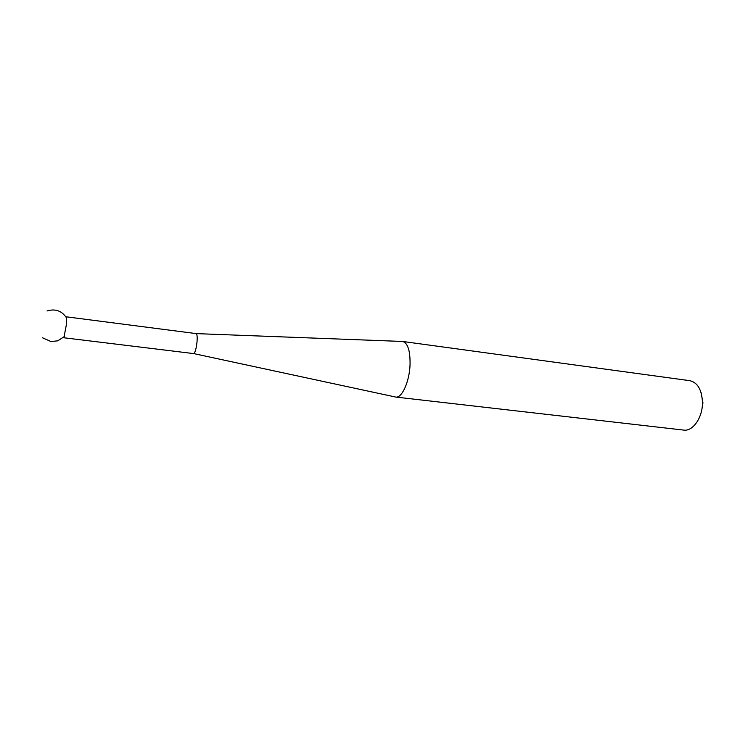 <?xml version="1.0" encoding="UTF-8"?>
<svg xmlns="http://www.w3.org/2000/svg" width="740" height="740" viewBox="0 0 740 740"><rect width="100%" height="100%" fill="white"/><g stroke="black" fill="none" stroke-linecap="round" stroke-linejoin="round"><path stroke-width="1.11" d="M193.547 353.572L193.64 353.591C195.092 352.841 196.22 348.938 197.025 341.871C197.386 336.839 197.099 334.082 196.156 333.601L196.054 333.601M196.183 333.611L402.726 341.473C407.879 343.101 410.321 350.945 410.043 365.005C409.387 381.858 401.866 398.333 395.743 397.065L193.667 353.591L63.881 337.764L66.249 325.35L66.508 316.84L196.156 333.601M395.743 397.065L683.677 430.088C692.88 431.633 702.76 417.416 702.473 402.384C701.844 389.804 697.644 382.571 689.884 380.693L402.726 341.473M701.067 392.561L703 403.096M66.739 318.2C61.966 310.837 55.398 308.423 47.018 310.976M42.467 337.773L50.921 341.519L57.766 340.825L64.436 336.506"/></g></svg>
